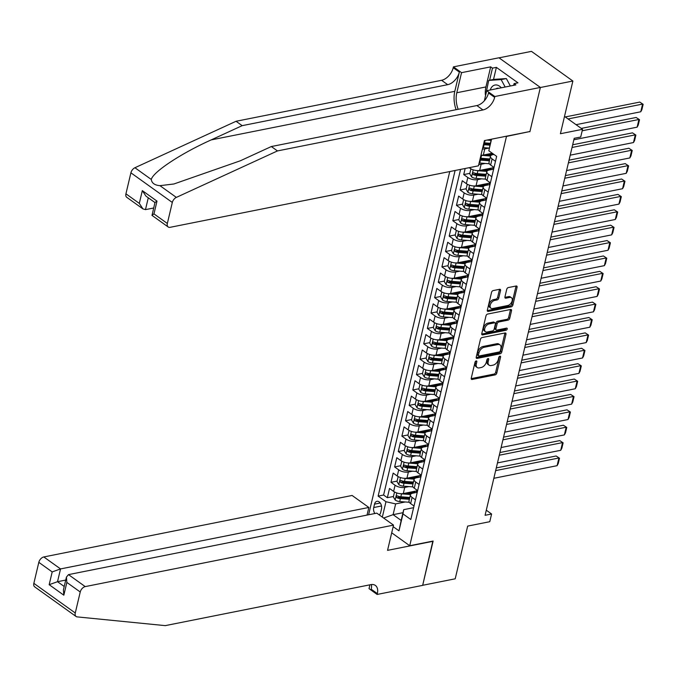 <?xml version="1.0" encoding="UTF-8"?>
<svg xmlns="http://www.w3.org/2000/svg" width="677" height="677" viewBox="0 0 677 677"><rect width="100%" height="100%" fill="white"/><g stroke="black" fill="none" stroke-linecap="round" stroke-linejoin="round"><path stroke-width="1.02" d="M476.185 360.926A1.202 0.745 125.6 0 0 475.034 362.161L471.243 378.206A1.718 1.066 125.6 0 0 471.522 379.348A1.718 1.066 125.6 0 0 472.165 379.458L495.149 374.88A1.718 1.066 125.6 0 0 496.783 373.112L500.574 357.067A1.202 0.745 125.6 0 0 500.379 356.263A1.202 0.745 125.6 0 0 499.931 356.187A1.202 0.745 125.6 0 0 498.788 357.422L498.297 359.504A5.509 3.419 125.6 0 1 493.068 365.148L491.155 365.529A5.509 3.419 125.6 0 1 489.09 365.174A5.509 3.419 125.6 0 1 488.21 361.51L488.701 359.436A1.202 0.745 125.6 0 0 488.506 358.632A1.202 0.745 125.6 0 0 488.058 358.556A1.202 0.745 125.6 0 0 486.915 359.792L486.424 361.865A5.509 3.419 125.6 0 1 481.195 367.518L479.274 367.899A5.509 3.419 125.6 0 1 477.209 367.543A5.509 3.419 125.6 0 1 476.337 363.879L476.828 361.806A1.202 0.745 125.6 0 0 476.633 361.002A1.202 0.745 125.6 0 0 476.185 360.926M500.54 290.551A1.718 1.066 125.6 0 0 500.269 289.401A1.718 1.066 125.6 0 0 499.626 289.291L493.178 290.577A1.718 1.066 125.6 0 0 491.544 292.346L487.33 310.168A1.718 1.066 125.6 0 0 487.601 311.31A1.718 1.066 125.6 0 0 488.252 311.42L511.228 306.833A1.718 1.066 125.6 0 0 512.861 305.073L517.076 287.251A1.718 1.066 125.6 0 0 516.805 286.109A1.718 1.066 125.6 0 0 516.162 285.999L508.368 287.547A1.718 1.066 125.6 0 0 506.734 289.316L504.932 296.941A1.718 1.066 125.6 0 0 505.211 298.083A1.718 1.066 125.6 0 0 505.854 298.193L509.713 297.423A4.604 2.852 125.6 0 1 511.44 297.719A4.604 2.852 125.6 0 1 511.753 301.976A4.604 2.852 125.6 0 1 507.809 305.505L492.678 308.526A4.604 2.852 125.6 0 1 490.952 308.23A4.604 2.852 125.6 0 1 490.63 303.973A4.604 2.852 125.6 0 1 494.582 300.444L497.104 299.936A1.718 1.066 125.6 0 0 498.737 298.176L500.54 290.551L499.423 289.748A1.718 1.066 125.6 0 0 499.474 289.324M529.651 131.575L506.481 136.415L409.729 545.721L433.136 541.05L422.685 585.292L455.206 578.81L467.663 526.105L489.776 521.696L491.595 514.004L485.087 515.299L574.206 138.311L580.714 137.016L582.533 129.315L564.508 116.41M529.896 131.753L540.356 87.511L572.877 81.028L560.412 133.724L582.533 129.315M482.075 337.552A1.718 1.066 125.6 0 0 480.442 339.312L476.227 357.134A1.718 1.066 125.6 0 0 476.498 358.285A1.718 1.066 125.6 0 0 477.141 358.395L500.125 353.809A1.718 1.066 125.6 0 0 501.759 352.048L505.973 334.226A1.718 1.066 125.6 0 0 505.702 333.076A1.718 1.066 125.6 0 0 505.059 332.966L482.075 337.552M481.779 333.651L485.993 315.829A1.718 1.066 125.6 0 1 487.626 314.06L510.61 309.482A1.718 1.066 125.6 0 1 511.253 309.592A1.718 1.066 125.6 0 1 511.524 310.735L509.722 318.368A1.718 1.066 125.6 0 1 508.088 320.128L498.771 321.99A1.718 1.066 125.6 0 0 497.138 323.75L495.936 328.81A1.718 1.066 125.6 0 0 496.216 329.961A1.718 1.066 125.6 0 0 496.859 330.071L506.565 328.133A1.202 0.745 125.6 0 1 507.014 328.21A1.202 0.745 125.6 0 1 507.098 329.327A1.202 0.745 125.6 0 1 506.066 330.249L482.693 334.903A1.718 1.066 125.6 0 1 482.049 334.793A1.718 1.066 125.6 0 1 481.779 333.651M499.034 57.833L531.462 51.367L572.877 81.028M493.347 154.009L489.039 154.864M465.167 168.48L463.728 174.573L469.838 173.354M491.104 169.115L485.401 170.249M481.652 178.838L477.497 179.667A7.015 3.038 -166.7 0 1 467.815 177.501L466.36 183.653L462.273 180.725L460.089 189.958L466.199 188.739M487.465 184.499L481.762 185.642M478.013 194.223L473.858 195.052A7.015 3.038 -166.7 0 1 464.177 192.886L462.721 199.038L458.642 196.118L456.459 205.351L462.56 204.132M483.827 199.893L478.123 201.027M474.374 209.616L470.219 210.445A7.015 3.038 -166.7 0 1 460.538 208.271L459.082 214.431L455.003 211.503L452.82 220.736L458.921 219.517M480.188 215.278L474.484 216.412M470.743 225.001L466.588 225.83A7.015 3.038 -166.7 0 1 456.907 223.664L455.452 229.816L451.364 226.888L449.181 236.121L455.282 234.902M476.557 230.662L470.853 231.805M467.105 240.386L462.95 241.215A7.015 3.038 -166.7 0 1 453.268 239.049L451.813 245.201L447.725 242.281L445.542 251.505L451.644 250.295M472.918 246.047L467.215 247.19M463.466 255.771L459.311 256.6A7.015 3.038 -166.7 0 1 449.63 254.434L448.174 260.586L444.087 257.666L441.903 266.899L448.013 265.68M469.279 261.44L463.576 262.574M459.827 271.164L455.672 271.993A7.015 3.038 -166.7 0 1 445.991 269.818L444.535 275.979L440.448 273.051L438.264 282.284L444.374 281.065M465.641 276.825L459.937 277.959M456.188 286.549L452.033 287.378A7.015 3.038 -166.7 0 1 442.352 285.212L440.896 291.364L436.817 288.436L434.634 297.668L440.735 296.458M462.002 292.21L456.298 293.353M452.549 301.934L448.394 302.763A7.015 3.038 -166.7 0 1 438.713 300.596L437.266 306.749L433.178 303.829L430.995 313.062L437.097 311.843M458.363 307.603L452.659 308.737M448.919 317.327L444.764 318.156A7.015 3.038 -166.7 0 1 435.083 315.981L433.627 322.142L429.54 319.214L427.356 328.447L433.458 327.228M454.732 322.988L449.029 324.122M445.28 332.712L441.125 333.541A7.015 3.038 -166.7 0 1 431.444 331.375L429.988 337.527L425.901 334.599L423.717 343.831L429.827 342.613M451.094 338.373L445.39 339.515M441.641 348.096L437.486 348.926A7.015 3.038 -166.7 0 1 427.805 346.759L426.349 352.912L422.262 349.992L420.078 359.225L426.188 358.006M447.455 353.766L441.751 354.9M438.002 363.49L433.847 364.311A7.015 3.038 -166.7 0 1 424.166 362.144L422.71 368.305L418.623 365.377L416.448 374.609L422.55 373.391M443.816 369.151L438.112 370.285M434.363 378.875L430.208 379.704A7.015 3.038 -166.7 0 1 420.527 377.538L419.071 383.69L414.993 380.762L412.809 389.994L418.911 388.776M440.177 384.536L434.473 385.678M430.733 394.259L426.569 395.089A7.015 3.038 -166.7 0 1 416.888 392.922L415.441 399.075L411.354 396.147L409.17 405.379L415.272 404.169M436.547 399.921L430.834 401.063M427.094 409.644L422.939 410.474A7.015 3.038 -166.7 0 1 413.258 408.307L411.802 414.459L407.715 411.54L405.531 420.772L411.633 419.554M432.908 415.314L427.204 416.448M423.455 425.038L419.3 425.867A7.015 3.038 -166.7 0 1 409.619 423.692L408.163 429.853L404.076 426.925L401.893 436.157L408.003 434.939M429.269 430.699L423.565 431.833M419.816 440.422L415.661 441.252A7.015 3.038 -166.7 0 1 405.98 439.085L404.524 445.238L400.437 442.309L398.254 451.542L404.364 450.323M425.63 446.084L419.926 447.226M416.177 455.807L412.022 456.637A7.015 3.038 -166.7 0 1 402.341 454.47L400.886 460.622L396.798 457.703L394.623 466.935L400.725 465.717M421.991 461.477L416.287 462.611M412.538 471.2L408.383 472.03A7.015 3.038 -166.7 0 1 398.702 469.855L397.247 476.016L393.168 473.088L390.984 482.32L395.072 485.248A7.015 3.038 13.3 0 0 404.744 487.415L408.908 486.585M418.352 476.862L412.648 477.996M397.086 481.102L390.984 482.32M480.966 155.202A7.015 3.038 13.3 0 0 483.319 155.05L492.306 153.256M482.422 149.042A7.015 3.038 -166.7 0 0 484.774 148.889L488.929 148.06M469.186 167.684L469.999 168.268A7.015 3.038 13.3 0 0 479.68 170.435L494.007 167.574M478.783 164.435A7.015 3.038 -166.7 0 0 481.135 164.283L485.291 163.453M466.36 183.653A7.015 3.038 13.3 0 0 476.041 185.82L490.376 182.968M462.721 199.038A7.015 3.038 13.3 0 0 472.402 201.213L486.738 198.353M459.082 214.431A7.015 3.038 13.3 0 0 468.763 216.598L483.099 213.737M455.452 229.816A7.015 3.038 13.3 0 0 465.133 231.983L479.46 229.122M451.813 245.201A7.015 3.038 13.3 0 0 461.494 247.367L475.821 244.515M448.174 260.586A7.015 3.038 13.3 0 0 457.855 262.761L472.182 259.9M444.535 275.979A7.015 3.038 13.3 0 0 454.216 278.145L468.552 275.285M440.896 291.364A7.015 3.038 13.3 0 0 450.577 293.53L464.913 290.678M437.266 306.749A7.015 3.038 13.3 0 0 446.938 308.924L461.274 306.063M433.627 322.142A7.015 3.038 13.3 0 0 443.308 324.308L457.635 321.448M429.988 337.527A7.015 3.038 13.3 0 0 439.669 339.693L453.996 336.841M426.349 352.912A7.015 3.038 13.3 0 0 436.03 355.078L450.357 352.226M422.71 368.305A7.015 3.038 13.3 0 0 432.391 370.471L446.727 367.611M419.071 383.69A7.015 3.038 13.3 0 0 428.753 385.856L443.088 382.996M415.441 399.075A7.015 3.038 13.3 0 0 425.122 401.241L439.449 398.389M411.802 414.459A7.015 3.038 13.3 0 0 421.483 416.634L435.81 413.774M408.163 429.853A7.015 3.038 13.3 0 0 417.844 432.019L432.171 429.159M404.524 445.238A7.015 3.038 13.3 0 0 414.206 447.404L428.541 444.552M400.886 460.622A7.015 3.038 13.3 0 0 410.567 462.797L424.902 459.937M397.247 476.016A7.015 3.038 13.3 0 0 406.928 478.182L421.263 475.322M379.247 514.909A5.441 3.563 -101.3 0 0 380.669 512.506L381.473 509.112A5.441 3.563 -101.3 0 0 380.601 503.553A5.441 3.563 -101.3 0 0 376.937 501.302A5.441 3.563 -101.3 0 0 374.533 504.145L373.729 507.53A5.441 3.563 -101.3 0 0 374.863 513.53M449.748 171.56L368.618 514.774M409.729 545.721L391.704 532.816M455.105 170.486L378.13 496.114L385.966 501.725L395.647 503.891L405.269 501.97M491.561 139.174L488.819 150.768L496.656 156.37L410.812 519.513L402.984 513.902L398.981 530.827L393.159 526.664M382.327 517.11L385.966 501.725M493.956 154.441L492.831 154.661A7.015 3.038 -166.7 0 0 490.478 156.252L489.022 162.412A7.015 3.038 13.3 0 0 490.647 165.061L494.032 167.481M493.635 169.165L489.192 170.054A7.015 3.038 -166.7 0 0 486.839 171.645L485.384 177.797A7.015 3.038 13.3 0 0 487.008 180.446L490.393 182.875M489.996 184.55L485.553 185.439A7.015 3.038 -166.7 0 0 483.2 187.03L481.753 193.182A7.015 3.038 13.3 0 0 483.378 195.839L486.755 198.259M486.357 199.935L481.922 200.824A7.015 3.038 -166.7 0 0 479.57 202.415L478.114 208.575A7.015 3.038 13.3 0 0 479.739 211.224L483.124 213.644M482.726 215.328L478.284 216.208A7.015 3.038 -166.7 0 0 475.931 217.808L474.475 223.96A7.015 3.038 13.3 0 0 476.1 226.609L479.485 229.029M479.088 230.713L474.645 231.602A7.015 3.038 -166.7 0 0 472.292 233.193L470.837 239.345A7.015 3.038 13.3 0 0 472.461 242.002L475.846 244.422M475.449 246.098L471.006 246.987A7.015 3.038 -166.7 0 0 468.653 248.577L467.198 254.73A7.015 3.038 13.3 0 0 468.822 257.387L472.207 259.807M471.81 261.491L467.367 262.371A7.015 3.038 -166.7 0 0 465.014 263.962L463.559 270.123A7.015 3.038 13.3 0 0 465.184 272.772L468.569 275.192M468.171 276.876L463.728 277.765A7.015 3.038 -166.7 0 0 461.384 279.356L459.928 285.508A7.015 3.038 13.3 0 0 461.553 288.157L464.93 290.585M464.532 292.261L460.098 293.149A7.015 3.038 -166.7 0 0 457.745 294.74L456.29 300.893A7.015 3.038 13.3 0 0 457.914 303.55L461.299 305.97M460.902 307.654L456.459 308.534A7.015 3.038 -166.7 0 0 454.106 310.125L452.651 316.286A7.015 3.038 13.3 0 0 454.275 318.935L457.66 321.355M457.263 323.039L452.82 323.928A7.015 3.038 -166.7 0 0 450.467 325.519L449.012 331.671A7.015 3.038 13.3 0 0 450.637 334.32L454.022 336.748M453.624 338.424L449.181 339.312A7.015 3.038 -166.7 0 0 446.828 340.903L445.373 347.056A7.015 3.038 13.3 0 0 446.998 349.713L450.383 352.133M449.985 353.809L445.542 354.697A7.015 3.038 -166.7 0 0 443.19 356.288L441.734 362.44A7.015 3.038 13.3 0 0 443.367 365.098L446.744 367.518M446.346 369.202L441.903 370.082A7.015 3.038 -166.7 0 0 439.559 371.673L438.104 377.834A7.015 3.038 13.3 0 0 439.728 380.482L443.105 382.903M442.707 384.587L438.273 385.475A7.015 3.038 -166.7 0 0 435.92 387.066L434.465 393.219A7.015 3.038 13.3 0 0 436.09 395.867L439.475 398.296M439.077 399.972L434.634 400.86A7.015 3.038 -166.7 0 0 432.281 402.451L430.826 408.603A7.015 3.038 13.3 0 0 432.451 411.261L435.836 413.681M435.438 415.365L430.995 416.245A7.015 3.038 -166.7 0 0 428.643 417.836L427.187 423.997A7.015 3.038 13.3 0 0 428.812 426.645L432.197 429.066M431.799 430.75L427.356 431.638A7.015 3.038 -166.7 0 0 425.004 433.229L423.548 439.381A7.015 3.038 13.3 0 0 425.173 442.03L428.558 444.459M428.16 446.135L423.717 447.023A7.015 3.038 -166.7 0 0 421.365 448.614L419.909 454.766A7.015 3.038 13.3 0 0 421.543 457.424L424.919 459.844M424.521 461.519L420.078 462.408A7.015 3.038 -166.7 0 0 417.734 463.999L416.279 470.16A7.015 3.038 13.3 0 0 417.904 472.808L421.28 475.229M420.891 476.913L416.448 477.793A7.015 3.038 -166.7 0 0 414.096 479.392L412.64 485.544A7.015 3.038 13.3 0 0 414.265 488.193L417.65 490.613M460.572 169.402L383.597 495.022L387.346 497.705L389.529 488.472L393.616 491.4A7.015 3.038 13.3 0 0 403.297 493.567L417.624 490.707M417.252 492.297L412.809 493.186A7.015 3.038 13.3 0 0 410.457 494.777A7.015 3.038 13.3 0 0 412.081 497.426L415.466 499.846M410.457 494.777L409.001 500.929A7.015 3.038 13.3 0 0 410.626 503.578L414.011 506.007M495.488 161.329L492.103 158.909A7.015 3.038 -166.7 0 1 490.478 156.252M491.849 176.714L488.464 174.294A7.015 3.038 -166.7 0 1 486.839 171.645M488.21 192.107L484.834 189.678A7.015 3.038 -166.7 0 1 483.2 187.03M484.571 207.492L481.195 205.072A7.015 3.038 -166.7 0 1 479.57 202.415M480.941 222.877L477.556 220.457A7.015 3.038 -166.7 0 1 475.931 217.808M477.302 238.262L473.917 235.841A7.015 3.038 -166.7 0 1 472.292 233.193M473.663 253.655L470.278 251.226A7.015 3.038 -166.7 0 1 468.653 248.577M470.024 269.04L466.639 266.62A7.015 3.038 -166.7 0 1 465.014 263.962M466.385 284.425L463.009 282.004A7.015 3.038 -166.7 0 1 461.384 279.356M462.755 299.818L459.37 297.389A7.015 3.038 -166.7 0 1 457.745 294.74M459.116 315.203L455.731 312.782A7.015 3.038 -166.7 0 1 454.106 310.125M455.477 330.588L452.092 328.167A7.015 3.038 -166.7 0 1 450.467 325.519M451.838 345.972L448.453 343.552A7.015 3.038 -166.7 0 1 446.828 340.903M448.199 361.366L444.814 358.945A7.015 3.038 -166.7 0 1 443.19 356.288M444.561 376.75L441.184 374.33A7.015 3.038 -166.7 0 1 439.559 371.673M440.93 392.135L437.545 389.715A7.015 3.038 -166.7 0 1 435.92 387.066M437.291 407.529L433.906 405.1A7.015 3.038 -166.7 0 1 432.281 402.451M433.652 422.913L430.267 420.493A7.015 3.038 -166.7 0 1 428.643 417.836M430.013 438.298L426.628 435.878A7.015 3.038 -166.7 0 1 425.004 433.229M426.375 453.692L422.99 451.263A7.015 3.038 -166.7 0 1 421.365 448.614M422.736 469.076L419.359 466.656A7.015 3.038 -166.7 0 1 417.734 463.999M419.105 484.461L415.72 482.041A7.015 3.038 -166.7 0 1 414.096 479.392M398.702 469.855L394.623 466.935M402.341 454.47L398.254 451.542M405.98 439.085L401.893 436.157M409.619 423.692L405.531 420.772M413.258 408.307L409.17 405.379M416.888 392.922L412.809 389.994M420.527 377.538L416.448 374.609M424.166 362.144L420.078 359.225M427.805 346.759L423.717 343.831M431.444 331.375L427.356 328.447M435.083 315.981L430.995 313.062M438.713 300.596L434.634 297.668M442.352 285.212L438.264 282.284M445.991 269.818L441.903 266.899M449.63 254.434L445.542 251.505M453.268 239.049L449.181 236.121M456.907 223.664L452.82 220.736M460.538 208.271L456.459 205.351M464.177 192.886L460.089 189.958M467.815 177.501L463.728 174.573M395.647 503.891L393.1 514.664L401.156 520.435L403.704 509.663L402.984 513.902M402.993 512.692L393.1 514.664L383.639 518.049M413.613 507.682L403.704 509.663M491.595 514.004L486.298 510.204M488.819 150.768L491.274 139.234M414.722 492.247L409.01 493.389M393.447 496.486L387.346 497.705M383.597 495.022L378.13 496.114M401.156 520.435L398.981 530.827M475.66 361.188L475.212 363.075A5.509 3.419 125.6 0 0 476.092 366.739L477.209 367.543M489.09 365.174L487.965 364.378A5.509 3.419 125.6 0 1 487.093 360.714L487.533 358.818M471.192 378.629L494.024 374.076A1.718 1.066 125.6 0 0 495.666 372.316L499.414 356.449M476.176 357.558L499.008 353.005A1.718 1.066 125.6 0 0 500.642 351.245L504.856 333.422A1.718 1.066 125.6 0 0 504.907 332.999M478.402 355.12A1.202 0.745 125.6 0 0 478.597 355.924A1.202 0.745 125.6 0 0 479.045 356L499.22 351.972A1.202 0.745 125.6 0 0 500.371 350.737L500.887 348.553A5.509 3.419 125.6 0 0 500.007 344.881A5.509 3.419 125.6 0 0 497.942 344.534L484.148 347.284A5.509 3.419 125.6 0 0 478.927 352.929L478.402 355.12L477.285 354.316A1.202 0.745 125.6 0 0 477.48 355.12L478.597 355.924M500.007 344.881L498.89 344.085A5.509 3.419 125.6 0 0 496.825 343.73L497.942 344.534M477.285 354.316L477.801 352.125A5.509 3.419 125.6 0 1 483.031 346.48L496.825 343.73M496.216 329.961L495.09 329.157A1.718 1.066 125.6 0 1 494.819 328.007L496.013 322.954A1.718 1.066 125.6 0 1 497.646 321.186L506.971 319.324A1.718 1.066 125.6 0 0 508.605 317.564L510.407 309.939A1.718 1.066 125.6 0 0 510.458 309.507M481.728 334.074L504.94 329.445A1.202 0.745 125.6 0 0 506.083 328.227M489.099 323.919A4.604 2.852 125.6 0 0 485.147 327.448A4.604 2.852 125.6 0 0 485.46 331.705A4.604 2.852 125.6 0 0 487.186 331.992L492.517 330.935A1.718 1.066 125.6 0 0 494.151 329.166L495.344 324.105A1.718 1.066 125.6 0 0 495.073 322.963A1.718 1.066 125.6 0 0 494.43 322.853L489.099 323.919L487.973 323.115A4.604 2.852 125.6 0 0 484.03 326.644A4.604 2.852 125.6 0 0 484.343 330.901L485.46 331.705M495.073 322.963L493.956 322.159A1.718 1.066 125.6 0 0 493.305 322.049L494.43 322.853M487.973 323.115L493.305 322.049M490.952 308.23L489.826 307.426A4.604 2.852 125.6 0 1 489.513 303.169A4.604 2.852 125.6 0 1 493.465 299.64L495.987 299.141A1.718 1.066 125.6 0 0 497.62 297.372L499.423 289.748M511.44 297.719L510.323 296.915A4.604 2.852 125.6 0 0 508.596 296.628L509.713 297.423M504.881 297.364L508.596 296.628M487.279 310.591L510.111 306.038A1.718 1.066 125.6 0 0 511.744 304.269L515.959 286.447A1.718 1.066 125.6 0 0 516.009 286.024M395.224 492.323L394.437 492.306L393.345 496.926L395.224 500.066A4.646 2.014 13.3 0 0 399.718 501.547L409.314 502.283M414.662 492.814A5.526 2.395 -166.7 0 1 414.679 492.407L414.959 491.24M495.657 470.608L558.914 457.99L557.095 465.683L493.838 478.3M400.31 493.677A4.646 2.014 13.3 0 0 401.537 493.846L410.533 494.54M556.113 455.993L559.49 458.211L556.113 455.993L496.292 467.917M405.548 493.118L411.574 493.584M416.372 492.475L416.6 491.527A5.526 2.395 -166.7 0 1 416.008 491.028M416.6 491.527A11.137 4.824 -166.7 0 1 417.294 492.094M409.822 497.468L400.843 496.774A4.646 2.014 -166.7 0 1 397.348 495.86L396.29 496.436L396.917 497.713A4.646 2.014 13.3 0 0 400.403 498.619L409.382 499.313M409.627 498.289L399.862 497.536A2.369 1.024 -166.7 0 1 398.787 497.341L396.917 497.713M559.49 458.211L558.22 463.593L557.095 465.683M394.437 492.306L394.962 492.204M501.302 87.798A11.399 7.464 -101.3 0 0 492.103 86.698A11.399 7.464 -101.3 0 0 490.233 90.007M485.096 97.59L488.726 80.411L493.922 79.378L506.354 78.566L510.348 85.987M488.726 80.411L501.149 79.598L505.152 87.028M506.354 78.566L501.149 79.598M498.78 88.298A7.802 5.111 -101.3 0 0 497.24 88.255A7.802 5.111 -101.3 0 0 495.826 88.89M76.103 616.502L34.688 586.849A5.264 3.258 -54.4 0 1 33.85 583.346L75.265 612.998A5.264 3.258 125.6 0 0 76.103 616.502A5.264 3.258 125.6 0 0 77.17 616.891L165.247 625.633L370.776 584.649A12.279 7.608 -54.4 0 1 375.38 585.436A12.279 7.608 -54.4 0 1 377.334 593.602L377.131 594.448L422.668 585.368L432.848 541.109M367.036 515.087L368.838 507.454L352.108 495.471L43.81 556.951L60.541 568.925L57.52 581.704L64.205 586.485M368.838 507.454L60.541 568.925L52.188 571.921L38.817 562.342L33.85 583.346M433.085 541.287L387.557 550.359L393.523 525.124L85.226 586.604A5.264 3.258 125.6 0 0 80.233 591.994L75.265 612.998M377.131 594.448L369.024 588.635L369.921 584.818M393.523 525.124L376.784 513.141L68.487 574.621L85.226 586.604M38.817 562.342A5.264 3.258 -54.4 0 1 43.81 556.951M371.377 584.547A12.279 7.608 -54.4 0 1 371.208 589.21L377.334 593.602M65.72 580.071L57.52 581.704L49.176 584.691L52.188 571.921M80.233 591.994L66.854 582.423L66.431 577.075L68.487 574.621M66.854 582.423L63.833 595.193L63.41 589.853L66.431 577.075M125.93 193.817L139.31 203.396L142.949 208.897L126.768 197.32A5.264 3.258 -54.4 0 1 125.93 193.817L130.898 172.813A5.264 3.258 -54.4 0 1 134.926 167.735L236.045 121.276L242.171 125.66L447.7 84.676A12.279 7.608 125.6 0 0 459.353 72.092L454.809 91.327A22.849 14.953 -101.3 0 0 456.12 109.691M242.171 125.66L211.165 139.911C181.233 153.315 152.96 171.992 151.301 179.464C151.766 183.129 154.652 185.202 159.958 185.667L173.913 183.983L240.327 160.787L271.333 146.545L476.862 105.561A12.279 7.608 125.6 0 0 488.515 92.969L494.642 97.361L494.845 96.515L540.373 87.435L529.947 131.516L484.419 140.596L478.453 165.831L170.155 227.311A5.264 3.258 125.6 0 1 168.184 226.973A5.264 3.258 125.6 0 1 167.346 223.469L172.313 202.465L130.898 172.813M236.045 121.276L441.573 80.292A12.279 7.608 125.6 0 0 453.226 67.708L453.429 66.862L498.957 57.782L540.373 87.435M271.333 146.545L277.46 150.929L482.989 109.945A12.279 7.608 125.6 0 0 494.642 97.361M159.958 185.667L176.342 197.396L277.46 150.929M485.35 94.678A19.735 12.914 78.7 0 1 485.934 86.935L490.681 66.862L492.475 68.14L489.615 80.241M513.665 85.327L514.071 83.609L517.973 82.831L496.376 67.361L492.475 68.14M514.071 83.609L515.866 84.896L486.729 90.701L494.845 96.515M453.429 66.862L461.545 72.667L456.797 92.749A19.735 12.914 -101.3 0 0 458.177 109.285M490.681 66.862L461.545 72.667M153.671 208L145.479 209.633L142.949 208.897M484.343 100.797L486.729 90.701M176.342 197.396A5.264 3.258 125.6 0 0 172.313 202.465M496.376 67.361L493.516 79.463M139.31 203.396L142.322 190.626L145.961 196.127L154.957 202.567M142.322 190.626L156.988 201.12L154.974 202.482L152.012 215.388L168.184 226.973M156.988 201.12L153.967 213.89L151.961 215.252M398.863 476.938L398.076 476.921L396.984 481.533L398.863 484.681A4.646 2.014 13.3 0 0 403.348 486.154L412.953 486.898M418.301 477.429A5.526 2.395 -166.7 0 1 418.318 477.023L418.589 475.855M499.296 455.223L562.545 442.606L560.734 450.298L497.477 462.916M403.949 478.292A4.646 2.014 13.3 0 0 405.168 478.461L414.172 479.155M559.752 440.6L563.129 442.826L559.752 440.6L499.931 452.532M409.187 477.734L415.204 478.199M420.011 477.082L420.231 476.143A5.526 2.395 -166.7 0 1 419.647 475.643M420.231 476.143A11.137 4.824 -166.7 0 1 420.933 476.701M413.461 482.075L404.482 481.389A4.646 2.014 -166.7 0 1 400.987 480.475L399.929 481.051L400.547 482.32A4.646 2.014 13.3 0 0 404.042 483.234L413.021 483.928M413.266 482.904L403.5 482.151A2.369 1.024 -166.7 0 1 402.426 481.948L400.547 482.32M563.129 442.826L561.851 448.208L560.734 450.298M398.076 476.921L398.601 476.811M402.502 461.553L401.715 461.536L400.623 466.148L402.493 469.288A4.646 2.014 13.3 0 0 406.987 470.769L416.592 471.505M421.94 462.036A5.526 2.395 -166.7 0 1 421.957 461.629L422.228 460.47M502.926 439.83L566.184 427.221L564.364 434.913L501.107 447.522M407.579 462.907A4.646 2.014 13.3 0 0 408.806 463.076L417.811 463.77M563.391 425.215L566.767 427.432L563.391 425.215L503.561 437.147M412.818 462.34L418.843 462.806M423.65 461.697L423.87 460.758A5.526 2.395 -166.7 0 1 423.286 460.258M423.87 460.758A11.137 4.824 -166.7 0 1 424.572 461.316M417.091 466.69L408.121 465.996A4.646 2.014 -166.7 0 1 404.626 465.091L403.568 465.658L404.186 466.935A4.646 2.014 13.3 0 0 407.681 467.849L416.66 468.535M416.897 467.511L407.139 466.766A2.369 1.024 -166.7 0 1 406.056 466.563L404.186 466.935M566.767 427.432L565.49 432.823L564.364 434.913M401.715 461.536L402.24 461.426M406.132 446.168L405.354 446.143L404.262 450.764L406.132 453.903A4.646 2.014 13.3 0 0 410.626 455.384L420.222 456.12M425.579 446.651A5.526 2.395 -166.7 0 1 425.596 446.245L425.867 445.077M506.565 424.445L569.822 411.828L568.003 419.528L504.746 432.138M411.218 447.514A4.646 2.014 13.3 0 0 412.445 447.692L421.449 448.386M567.021 409.83L570.398 412.048L567.021 409.83L507.2 421.754M416.457 446.955L422.482 447.421M427.289 446.312L427.509 445.373A5.526 2.395 -166.7 0 1 426.925 444.874M427.509 445.373A11.137 4.824 -166.7 0 1 428.211 445.931M420.73 451.305L411.751 450.611A4.646 2.014 -166.7 0 1 408.265 449.706L407.199 450.273L407.825 451.551A4.646 2.014 13.3 0 0 411.32 452.456L420.299 453.15M420.535 452.126L410.778 451.373A2.369 1.024 -166.7 0 1 409.695 451.178L407.825 451.551M570.398 412.048L569.129 417.43L568.003 419.528M405.354 446.143L405.878 446.041M409.771 430.775L408.984 430.758L407.892 435.37L409.771 438.518A4.646 2.014 13.3 0 0 414.265 439.991L423.861 440.735M429.21 431.266A5.526 2.395 -166.7 0 1 429.226 430.86L429.506 429.692M510.204 409.06L573.461 396.443L571.642 404.135L508.385 416.753M414.857 432.129A4.646 2.014 13.3 0 0 416.084 432.298L425.08 432.992M570.66 394.437L574.037 396.663L570.66 394.437L510.839 406.369M420.095 431.571L426.121 432.036M430.927 430.927L431.147 429.98A5.526 2.395 -166.7 0 1 430.564 429.48M431.147 429.98A11.137 4.824 -166.7 0 1 431.85 430.538M424.369 435.92L415.39 435.226A4.646 2.014 -166.7 0 1 411.895 434.312L410.837 434.888L411.464 436.157A4.646 2.014 13.3 0 0 414.959 437.071L423.937 437.765M424.174 436.741L414.417 435.988A2.369 1.024 -166.7 0 1 413.334 435.785L411.464 436.157M574.037 396.663L572.767 402.045L571.642 404.135M408.984 430.758L409.517 430.657M413.41 415.39L412.623 415.373L411.531 419.985L413.41 423.125A4.646 2.014 13.3 0 0 417.904 424.606L427.5 425.351M432.848 415.881A5.526 2.395 -166.7 0 1 432.865 415.466L433.145 414.307M513.843 393.667L577.1 381.058L575.281 388.75L512.024 401.368M418.496 416.744A4.646 2.014 13.3 0 0 419.723 416.914L428.719 417.607M574.299 379.052L577.676 381.269L574.299 379.052L514.478 390.984M423.734 416.186L429.76 416.643M434.558 415.534L434.786 414.595A5.526 2.395 -166.7 0 1 434.202 414.096M434.786 414.595A11.137 4.824 -166.7 0 1 435.489 415.153M428.008 420.527L419.029 419.842A4.646 2.014 -166.7 0 1 415.534 418.928L414.476 419.503L415.103 420.772A4.646 2.014 13.3 0 0 418.589 421.686L427.568 422.372M427.813 421.356L418.056 420.603A2.369 1.024 -166.7 0 1 416.973 420.4L415.103 420.772M577.676 381.269L576.406 386.66L575.281 388.75M412.623 415.373L413.156 415.263M417.049 400.005L416.262 399.98L415.17 404.601L417.049 407.74A4.646 2.014 13.3 0 0 421.543 409.221L431.139 409.957M436.487 400.488A5.526 2.395 -166.7 0 1 436.504 400.082L436.783 398.922M517.482 378.282L580.739 365.673L578.92 373.365L515.662 385.975M422.135 401.351A4.646 2.014 13.3 0 0 423.362 401.529L432.358 402.223M577.938 363.667L581.315 365.885L577.938 363.667L518.117 375.591M427.373 400.792L433.398 401.258M438.197 400.149L438.417 399.21A5.526 2.395 -166.7 0 1 437.833 398.711M438.417 399.21A11.137 4.824 -166.7 0 1 439.119 399.768M431.647 405.142L422.668 404.448A4.646 2.014 -166.7 0 1 419.173 403.543L418.115 404.11L418.741 405.388A4.646 2.014 13.3 0 0 422.228 406.293L431.207 406.987M431.452 405.963L421.686 405.218A2.369 1.024 -166.7 0 1 420.612 405.015L418.741 405.388M581.315 365.885L580.045 371.267L578.92 373.365M416.262 399.98L416.787 399.879M420.688 384.612L419.901 384.595L418.809 389.216L420.688 392.355A4.646 2.014 13.3 0 0 425.173 393.836L434.778 394.573M440.126 385.103A5.526 2.395 -166.7 0 1 440.143 384.697L440.414 383.529M521.121 362.897L584.369 350.28L582.55 357.972L519.301 370.59M425.774 385.966A4.646 2.014 13.3 0 0 426.992 386.135L435.996 386.829M581.577 348.274L584.953 350.5L581.577 348.274L521.755 360.206M431.012 385.408L437.029 385.873M441.836 384.764L442.056 383.817A5.526 2.395 -166.7 0 1 441.472 383.317M442.056 383.817A11.137 4.824 -166.7 0 1 442.758 384.384M435.286 389.757L426.307 389.063A4.646 2.014 -166.7 0 1 422.812 388.149L421.754 388.725L422.372 390.003A4.646 2.014 13.3 0 0 425.867 390.908L434.846 391.602M435.091 390.578L425.325 389.825A2.369 1.024 -166.7 0 1 424.251 389.622L422.372 390.003M584.953 350.5L583.676 355.882L582.55 357.972M419.901 384.595L420.425 384.494M424.327 369.227L423.54 369.21L422.448 373.822L424.318 376.971A4.646 2.014 13.3 0 0 428.812 378.443L438.417 379.188M443.765 369.718A5.526 2.395 -166.7 0 1 443.782 369.312L444.053 368.144M524.751 347.504L588.008 334.895L586.189 342.587L522.932 355.205M429.404 370.581A4.646 2.014 13.3 0 0 430.631 370.751L439.635 371.445M585.216 332.889L588.592 335.107L585.216 332.889L525.386 344.821M434.642 370.023L440.668 370.488M445.474 369.371L445.694 368.432A5.526 2.395 -166.7 0 1 445.111 367.933M445.694 368.432A11.137 4.824 -166.7 0 1 446.397 368.99M438.916 374.364L429.937 373.679A4.646 2.014 -166.7 0 1 426.451 372.765L425.393 373.34L426.011 374.609A4.646 2.014 13.3 0 0 429.506 375.523L438.484 376.217M438.721 375.193L428.964 374.44A2.369 1.024 -166.7 0 1 427.881 374.237L426.011 374.609M588.592 335.107L587.314 340.497L586.189 342.587M423.54 369.21L424.064 369.1M427.957 353.843L427.179 353.826L426.087 358.438L427.957 361.577A4.646 2.014 13.3 0 0 432.451 363.058L442.047 363.794M447.404 354.325A5.526 2.395 -166.7 0 1 447.421 353.919L447.692 352.759M528.39 332.119L591.647 319.51L589.828 327.203L526.571 339.812M433.043 355.197A4.646 2.014 13.3 0 0 434.27 355.366L443.274 356.06M588.846 317.505L592.223 319.722L588.846 317.505L529.025 329.428M438.281 354.63L444.307 355.095M449.113 353.986L449.333 353.047A5.526 2.395 -166.7 0 1 448.749 352.548M449.333 353.047A11.137 4.824 -166.7 0 1 450.036 353.606M442.555 358.979L433.576 358.285A4.646 2.014 -166.7 0 1 430.09 357.38L429.023 357.947L429.65 359.225A4.646 2.014 13.3 0 0 433.145 360.139L442.123 360.824M442.36 359.8L432.603 359.055A2.369 1.024 -166.7 0 1 431.52 358.852L429.65 359.225M592.223 319.722L590.953 325.112L589.828 327.203M427.179 353.826L427.703 353.716M431.596 338.458L430.809 338.432L429.717 343.053L431.596 346.192A4.646 2.014 13.3 0 0 436.09 347.673L445.686 348.41M451.034 338.94A5.526 2.395 -166.7 0 1 451.051 338.534L451.331 337.366M532.029 316.734L595.286 304.117L593.467 311.818L530.209 324.427M436.682 339.803A4.646 2.014 13.3 0 0 437.909 339.981L446.905 340.666M592.485 302.12L595.862 304.337L592.485 302.12L532.664 314.043M441.92 339.245L447.946 339.71M452.744 338.602L452.972 337.662A5.526 2.395 -166.7 0 1 452.388 337.163M452.972 337.662A11.137 4.824 -166.7 0 1 453.675 338.221M446.194 343.594L437.215 342.9A4.646 2.014 -166.7 0 1 433.72 341.995L432.662 342.562L433.288 343.84A4.646 2.014 13.3 0 0 436.783 344.745L445.754 345.439M445.999 344.415L436.242 343.662A2.369 1.024 -166.7 0 1 435.159 343.467L433.288 343.84M595.862 304.337L594.592 309.719L593.467 311.818M430.809 338.432L431.342 338.331M435.235 323.064L434.448 323.047L433.356 327.66L435.235 330.808A4.646 2.014 13.3 0 0 439.728 332.28L449.325 333.025M454.673 323.555A5.526 2.395 -166.7 0 1 454.69 323.149L454.969 321.981M535.668 301.35L598.925 288.732L597.106 296.424L533.848 309.042M440.321 324.418A4.646 2.014 13.3 0 0 441.548 324.588L450.543 325.282M596.124 286.726L599.5 288.952L596.124 286.726L536.302 298.659M445.559 323.86L451.584 324.325M456.383 323.208L456.611 322.269A5.526 2.395 -166.7 0 1 456.019 321.77M456.611 322.269A11.137 4.824 -166.7 0 1 457.313 322.827M449.833 328.201L440.854 327.516A4.646 2.014 -166.7 0 1 437.359 326.602L436.301 327.177L436.927 328.447A4.646 2.014 13.3 0 0 440.414 329.36L449.393 330.054M449.638 329.03L439.881 328.277A2.369 1.024 -166.7 0 1 438.798 328.074L436.927 328.447M599.5 288.952L598.231 294.334L597.106 296.424M434.448 323.047L434.972 322.937M438.874 307.68L438.087 307.663L436.995 312.275L438.874 315.414A4.646 2.014 13.3 0 0 443.367 316.895L452.964 317.631M458.312 308.162A5.526 2.395 -166.7 0 1 458.329 307.756L458.608 306.596M539.307 285.956L602.564 273.347L600.744 281.04L537.487 293.649M443.96 309.034A4.646 2.014 13.3 0 0 445.178 309.203L454.182 309.897M599.763 271.342L603.139 273.559L599.763 271.342L539.941 283.274M449.198 308.475L455.215 308.932M460.022 307.823L460.242 306.884A5.526 2.395 -166.7 0 1 459.658 306.385M460.242 306.884A11.137 4.824 -166.7 0 1 460.944 307.443M453.472 312.816L444.493 312.122A4.646 2.014 -166.7 0 1 440.998 311.217L439.94 311.792L440.558 313.062A4.646 2.014 13.3 0 0 444.053 313.976L453.031 314.661M453.277 313.646L443.511 312.892A2.369 1.024 -166.7 0 1 442.436 312.689L440.558 313.062M603.139 273.559L601.861 278.949L600.744 281.04M438.087 307.663L438.611 307.553M442.513 292.295L441.726 292.269L440.634 296.89L442.504 300.029A4.646 2.014 13.3 0 0 446.998 301.51L456.603 302.247M461.951 292.777A5.526 2.395 -166.7 0 1 461.968 292.371L462.239 291.212M542.937 270.572L606.194 257.962L604.375 265.655L541.126 278.264M447.59 293.64A4.646 2.014 13.3 0 0 448.817 293.818L457.821 294.512M603.402 255.957L606.778 258.174L603.402 255.957L543.58 267.88M452.837 293.082L458.854 293.547M463.66 292.439L463.88 291.499A5.526 2.395 -166.7 0 1 463.296 291M463.88 291.499A11.137 4.824 -166.7 0 1 464.583 292.058M457.11 297.431L448.132 296.738A4.646 2.014 -166.7 0 1 444.637 295.832L443.579 296.399L444.197 297.677A4.646 2.014 13.3 0 0 447.692 298.582L456.67 299.276M456.916 298.252L447.15 297.499A2.369 1.024 -166.7 0 1 446.067 297.305L444.197 297.677M606.778 258.174L605.5 263.556L604.375 265.655M441.726 292.269L442.25 292.168M446.151 276.901L445.364 276.885L444.273 281.505L446.143 284.645A4.646 2.014 13.3 0 0 450.637 286.126L460.242 286.862M465.59 277.392A5.526 2.395 -166.7 0 1 465.607 276.986L465.878 275.818M546.576 255.187L609.833 242.569L608.014 250.262L544.757 262.879M451.229 278.255A4.646 2.014 13.3 0 0 452.456 278.425L461.46 279.119M607.032 240.563L610.417 242.789L607.032 240.563L547.211 252.496M456.467 277.697L462.493 278.162M467.299 277.054L467.519 276.106A5.526 2.395 -166.7 0 1 466.935 275.607M467.519 276.106A11.137 4.824 -166.7 0 1 468.222 276.673M460.741 282.047L451.762 281.353A4.646 2.014 -166.7 0 1 448.276 280.439L447.209 281.014L447.836 282.292A4.646 2.014 13.3 0 0 451.331 283.198L460.309 283.891M460.546 282.868L450.789 282.114A2.369 1.024 -166.7 0 1 449.706 281.911L447.836 282.292M610.417 242.789L609.139 248.171L608.014 250.262M445.364 276.885L445.889 276.783M449.782 261.517L448.995 261.5L447.912 266.112L449.782 269.251A4.646 2.014 13.3 0 0 454.275 270.732L463.872 271.477M469.229 262.007A5.526 2.395 -166.7 0 1 469.246 261.601L469.516 260.433M550.215 239.793L613.472 227.184L611.653 234.877L548.395 247.494M454.868 262.871A4.646 2.014 13.3 0 0 456.095 263.04L465.099 263.734M610.671 225.179L614.047 227.396L610.671 225.179L550.85 237.111M460.106 262.312L466.131 262.769M470.938 261.66L471.158 260.721A5.526 2.395 -166.7 0 1 470.574 260.222M471.158 260.721A11.137 4.824 -166.7 0 1 471.861 261.28M464.38 266.653L455.401 265.968A4.646 2.014 -166.7 0 1 451.914 265.054L450.848 265.629L451.474 266.899A4.646 2.014 13.3 0 0 454.969 267.813L463.948 268.498M464.185 267.483L454.428 266.73A2.369 1.024 -166.7 0 1 453.345 266.526L451.474 266.899M614.047 227.396L612.778 232.786L611.653 234.877M448.995 261.5L449.528 261.39M453.421 246.132L452.634 246.106L451.542 250.727L453.421 253.867A4.646 2.014 13.3 0 0 457.914 255.347L467.511 256.084M472.859 246.614A5.526 2.395 -166.7 0 1 472.876 246.208L473.155 245.049M553.854 224.409L617.111 211.799L615.291 219.492L552.034 232.101M458.507 247.477A4.646 2.014 13.3 0 0 459.734 247.655L468.729 248.349M614.31 209.794L617.686 212.011L614.31 209.794L554.488 221.717M463.745 246.919L469.77 247.384M474.569 246.276L474.797 245.336A5.526 2.395 -166.7 0 1 474.213 244.837M474.797 245.336A11.137 4.824 -166.7 0 1 475.499 245.895M468.019 251.269L459.04 250.575A4.646 2.014 -166.7 0 1 455.545 249.669L454.487 250.236L455.113 251.514A4.646 2.014 13.3 0 0 458.608 252.419L467.579 253.113M467.824 252.089L458.067 251.345A2.369 1.024 -166.7 0 1 456.983 251.142L455.113 251.514M617.686 212.011L616.417 217.402L615.291 219.492M452.634 246.106L453.167 246.005M457.06 230.739L456.273 230.722L455.181 235.342L457.06 238.482A4.646 2.014 13.3 0 0 461.553 239.963L471.15 240.699M476.498 231.229A5.526 2.395 -166.7 0 1 476.515 230.823L476.794 229.655M557.493 209.024L620.75 196.406L618.93 204.099L555.673 216.716M462.146 232.093A4.646 2.014 13.3 0 0 463.373 232.27L472.368 232.956M617.949 194.409L621.325 196.626L617.949 194.409L558.127 206.333M467.384 231.534L473.409 231.999M478.207 230.891L478.436 229.952A5.526 2.395 -166.7 0 1 477.844 229.444M478.436 229.952A11.137 4.824 -166.7 0 1 479.138 230.51M471.657 235.884L462.679 235.19A4.646 2.014 -166.7 0 1 459.184 234.276L458.126 234.851L458.752 236.129A4.646 2.014 13.3 0 0 462.239 237.035L471.217 237.729M471.463 236.705L461.697 235.951A2.369 1.024 -166.7 0 1 460.622 235.757L458.752 236.129M621.325 196.626L620.056 202.008L618.93 204.099M456.273 230.722L456.797 230.62M460.698 215.354L459.911 215.337L458.82 219.949L460.698 223.097A4.646 2.014 13.3 0 0 465.192 224.569L474.789 225.314M480.137 215.845A5.526 2.395 -166.7 0 1 480.154 215.438L480.433 214.27M561.131 193.639L624.38 181.021L622.569 188.714L559.312 201.331M465.784 216.708A4.646 2.014 13.3 0 0 467.003 216.877L476.007 217.571M621.588 179.016L624.964 181.241L621.588 179.016L561.766 190.948M471.023 216.149L477.04 216.615M481.846 215.498L482.066 214.558A5.526 2.395 -166.7 0 1 481.482 214.059M482.066 214.558A11.137 4.824 -166.7 0 1 482.769 215.117M475.296 220.49L466.318 219.805A4.646 2.014 -166.7 0 1 462.823 218.891L461.765 219.466L462.383 220.736A4.646 2.014 13.3 0 0 465.878 221.65L474.856 222.344M475.102 221.32L465.336 220.567A2.369 1.024 -166.7 0 1 464.261 220.363L462.383 220.736M624.964 181.241L623.686 186.624L622.569 188.714M459.911 215.337L460.436 215.227M464.337 199.969L463.55 199.952L462.459 204.564L464.329 207.704A4.646 2.014 13.3 0 0 468.822 209.185L478.427 209.921M483.776 200.451A5.526 2.395 -166.7 0 1 483.793 200.045L484.063 198.886M564.762 178.246L628.019 165.637L626.2 173.329L562.951 185.938M469.415 201.323A4.646 2.014 13.3 0 0 470.642 201.492L479.646 202.186M625.226 163.631L628.603 165.848L625.226 163.631L565.405 175.563M474.653 200.756L480.678 201.221M485.485 200.113L485.705 199.173A5.526 2.395 -166.7 0 1 485.121 198.674M485.705 199.173A11.137 4.824 -166.7 0 1 486.408 199.732M478.927 205.106L469.956 204.412A4.646 2.014 -166.7 0 1 466.461 203.506L465.404 204.082L466.021 205.351A4.646 2.014 13.3 0 0 469.516 206.265L478.495 206.95M478.732 205.935L468.975 205.182A2.369 1.024 -166.7 0 1 467.892 204.979L466.021 205.351M628.603 165.848L627.325 171.239L626.2 173.329M463.55 199.952L464.075 199.842M467.968 184.584L467.189 184.559L466.098 189.179L467.968 192.319A4.646 2.014 13.3 0 0 472.461 193.8L482.058 194.536M487.415 185.066A5.526 2.395 -166.7 0 1 487.432 184.66L487.702 183.492M568.401 162.861L631.658 150.243L629.838 157.944L566.581 170.553M473.054 185.93A4.646 2.014 13.3 0 0 474.281 186.107L483.285 186.801M628.857 148.246L632.242 150.463L628.857 148.246L569.035 160.17M478.292 185.371L484.317 185.836M489.124 184.728L489.344 183.789A5.526 2.395 -166.7 0 1 488.76 183.289M489.344 183.789A11.137 4.824 -166.7 0 1 490.046 184.347M482.566 189.721L473.587 189.027A4.646 2.014 -166.7 0 1 470.1 188.121L469.034 188.688L469.66 189.966A4.646 2.014 13.3 0 0 473.155 190.872L482.134 191.566M482.371 190.542L472.614 189.788A2.369 1.024 -166.7 0 1 471.531 189.594L469.66 189.966M632.242 150.463L630.964 155.845L629.838 157.944M467.189 184.559L467.714 184.457M471.607 169.191L470.82 169.174L469.728 173.786L471.607 176.934A4.646 2.014 13.3 0 0 476.1 178.415L485.697 179.151M491.053 169.682A5.526 2.395 -166.7 0 1 491.062 169.275L491.341 168.108M572.04 147.476L635.297 134.858L633.477 142.551L570.22 155.168M476.693 170.545A4.646 2.014 13.3 0 0 477.92 170.714L486.924 171.408M632.496 132.853L635.872 135.078L632.496 132.853L572.674 144.785M481.931 169.986L487.956 170.452M492.763 169.343L492.983 168.395A5.526 2.395 -166.7 0 1 492.399 167.896M492.983 168.395A11.137 4.824 -166.7 0 1 493.685 168.954M486.204 174.336L477.226 173.642A4.646 2.014 -166.7 0 1 473.731 172.728L472.673 173.304L473.299 174.581A4.646 2.014 13.3 0 0 476.794 175.487L485.773 176.181M486.01 175.157L476.253 174.404A2.369 1.024 -166.7 0 1 475.169 174.201L473.299 174.581M635.872 135.078L634.603 140.461L633.477 142.551M470.82 169.174L471.353 169.072M479.138 162.954A4.646 2.014 13.3 0 0 479.739 163.022L489.336 163.766M582.186 130.788L638.936 119.474L637.116 127.166L573.859 139.784M480.949 155.261A4.646 2.014 13.3 0 0 481.559 155.329L490.554 156.023M636.135 117.468L639.511 119.685L636.135 117.468L581.264 128.41M485.57 154.601L491.595 155.058M479.824 160.034A4.646 2.014 13.3 0 0 480.425 160.102L489.403 160.787M489.649 159.772L480.061 159.027M489.843 158.943L480.865 158.257A4.646 2.014 -166.7 0 1 480.264 158.19M639.511 119.685L638.242 125.076L637.116 127.166M482.769 147.569A4.646 2.014 13.3 0 0 483.378 147.637L489.285 148.094M568.045 118.949L642.575 104.089L640.755 111.781L576.051 124.678M487.008 140.08L491.003 140.393M639.773 102.083L643.15 104.3L639.773 102.083L565.244 116.943M490.774 139.335L491.24 139.369M483.463 144.65A4.646 2.014 13.3 0 0 484.063 144.709L489.869 145.157M490.114 144.133L483.7 143.642M490.309 143.312L484.504 142.864A4.646 2.014 -166.7 0 1 483.903 142.796M643.15 104.3L641.881 109.682L640.755 111.781M484.774 148.889L483.319 155.05M481.135 164.283L479.68 170.435M477.497 179.667L476.041 185.82M473.858 195.052L472.402 201.213M470.219 210.445L468.763 216.598M466.588 225.83L465.133 231.983M462.95 241.215L461.494 247.367M459.311 256.6L457.855 262.761M455.672 271.993L454.216 278.145M452.033 287.378L450.577 293.53M448.394 302.763L446.938 308.924M444.764 318.156L443.308 324.308M441.125 333.541L439.669 339.693M437.486 348.926L436.03 355.078M433.847 364.311L432.391 370.471M430.208 379.704L428.753 385.856M426.569 395.089L425.122 401.241M422.939 410.474L421.483 416.634M419.3 425.867L417.844 432.019M415.661 441.252L414.206 447.404M412.022 456.637L410.567 462.797M408.383 472.03L406.928 478.182M404.744 487.415L403.297 493.567M412.081 497.426L410.626 503.578M492.103 158.909L490.647 165.061M488.464 174.294L487.008 180.446M484.834 189.678L483.378 195.839M481.195 205.072L479.739 211.224M477.556 220.457L476.1 226.609M473.917 235.841L472.461 242.002M470.278 251.226L468.822 257.387M466.639 266.62L465.184 272.772M463.009 282.004L461.553 288.157M459.37 297.389L457.914 303.55M455.731 312.782L454.275 318.935M452.092 328.167L450.637 334.32M448.453 343.552L446.998 349.713M444.814 358.945L443.367 365.098M441.184 374.33L439.728 380.482M437.545 389.715L436.09 395.867M433.906 405.1L432.451 411.261M430.267 420.493L428.812 426.645M426.628 435.878L425.173 442.03M422.99 451.263L421.543 457.424M419.359 466.656L417.904 472.808M415.72 482.041L414.265 488.193M395.072 485.248L393.616 491.4M470.185 167.481L469.999 168.268M381.498 505.981L373.729 507.53M380.254 503.003L374.533 504.145M475.212 363.075L476.337 363.879M487.685 358.708L488.701 359.436M487.093 360.714L488.21 361.51M499.558 356.339L500.574 357.067M495.666 372.316L496.783 373.112M494.024 374.076L495.149 374.88M471.209 378.773L472.165 379.458M475.813 361.078L476.828 361.806M504.856 333.422L505.973 334.226M500.642 351.245L501.759 352.048M499.008 353.005L500.125 353.809M476.185 357.71L477.141 358.395M483.031 346.48L484.148 347.284M477.801 352.125L478.927 352.929M510.407 309.939L511.524 310.735M508.605 317.564L509.722 318.368M506.971 319.324L508.088 320.128M497.646 321.186L498.771 321.99M496.013 322.954L497.138 323.75M494.819 328.007L495.936 328.81M504.94 329.445L506.066 330.249M481.736 334.218L482.693 334.903M497.62 297.372L498.737 298.176M495.987 299.141L497.104 299.936M493.465 299.64L494.582 300.444M504.898 297.508L505.854 298.193M515.959 286.447L517.076 287.251M511.744 304.269L512.861 305.073M510.111 306.038L511.228 306.833M487.288 310.735L488.252 311.42M396.832 492.958L395.173 499.99M400.403 498.619L399.718 501.547M401.537 493.846L400.843 496.774M63.833 595.193L49.176 584.691M211.165 139.911L454.809 91.327M476.862 105.561L482.989 109.945M447.7 84.676L441.573 80.292M153.967 213.89L167.346 223.469M134.926 167.735L151.301 179.464M459.353 72.092L453.226 67.708M485.934 86.935L456.797 92.749M148.28 197.786L145.479 209.633M400.471 477.573L398.812 484.597M404.042 483.234L403.348 486.154M405.168 478.461L404.482 481.389M404.11 462.188L402.451 469.212M407.681 467.849L406.987 470.769M408.806 463.076L408.121 465.996M407.749 446.795L406.09 453.827M411.32 452.456L410.626 455.384M412.445 447.692L411.751 450.611M411.388 431.41L409.72 438.434M414.959 437.071L414.265 439.991M416.084 432.298L415.39 435.226M415.026 416.025L413.359 423.049M418.589 421.686L417.904 424.606M419.723 416.914L419.029 419.842M418.657 400.64L416.998 407.664M422.228 406.293L421.543 409.221M423.362 401.529L422.668 404.448M422.296 385.247L420.637 392.279M425.867 390.908L425.173 393.836M426.992 386.135L426.307 389.063M425.935 369.862L424.276 376.886M429.506 375.523L428.812 378.443M430.631 370.751L429.937 373.679M429.573 354.477L427.915 361.501M433.145 360.139L432.451 363.058M434.27 355.366L433.576 358.285M433.212 339.084L431.545 346.116M436.783 344.745L436.09 347.673M437.909 339.981L437.215 342.9M436.843 323.699L435.184 330.723M440.414 329.36L439.728 332.28M441.548 324.588L440.854 327.516M440.482 308.314L438.823 315.338M444.053 313.976L443.367 316.895M445.178 309.203L444.493 312.122M444.12 292.929L442.462 299.953M447.692 298.582L446.998 301.51M448.817 293.818L448.132 296.738M447.759 277.536L446.101 284.568M451.331 283.198L450.637 286.126M452.456 278.425L451.762 281.353M451.398 262.151L449.74 269.175M454.969 267.813L454.275 270.732M456.095 263.04L455.401 265.968M455.037 246.767L453.37 253.79M458.608 252.419L457.914 255.347M459.734 247.655L459.04 250.575M458.667 231.373L457.009 238.406M462.239 237.035L461.553 239.963M463.373 232.27L462.679 235.19M462.306 215.988L460.648 223.012M465.878 221.65L465.192 224.569M467.003 216.877L466.318 219.805M465.945 200.604L464.287 207.627M469.516 206.265L468.822 209.185M470.642 201.492L469.956 204.412M469.584 185.21L467.925 192.243M473.155 190.872L472.461 193.8M474.281 186.107L473.587 189.027M473.223 169.825L471.556 176.849M476.794 175.487L476.1 178.415M477.92 170.714L477.226 173.642M480.425 160.102L479.739 163.022M481.559 155.329L480.865 158.257M484.063 144.709L483.378 147.637M485.07 140.469L484.504 142.864"/></g></svg>

